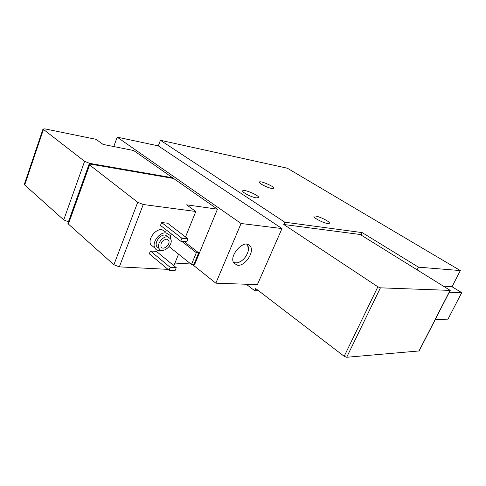 <?xml version="1.0" encoding="UTF-8"?>
<svg xmlns="http://www.w3.org/2000/svg" width="486" height="486" viewBox="0 0 486 486"><rect width="100%" height="100%" fill="white"/><g stroke="black" fill="none" stroke-linecap="round" stroke-linejoin="round"><path stroke-width="0.73" d="M160.429 140.29L284.79 222.193L362.173 232.612L418.47 267.172L460.333 270.568L287.354 168.223L160.429 140.29L158.296 145.873L117.187 137.155L113.754 146.547M172.603 177.779L133.644 150.52L103.075 144.415L96.021 139.312L44.834 128.863L42.999 129.063L84.607 161.322L89.758 163.393L172.603 177.779L172.409 178.277M195.797 211.489L186.594 204.831L217.449 209.162L173.611 178.484L90.748 164.153L88.987 164.468L137.72 202.298L143.261 204.509L195.797 211.489L185.506 236.961M217.449 209.162L194.765 264.244L193.999 264.196M117.187 137.155L241.068 223.493L215.833 283.18L192.505 264.548M284.79 222.193L283.781 224.496L377.871 286.801L380.429 287.827L450.224 290.403L360.181 234.489L283.781 224.496M377.871 286.801L344.179 356.305L255.672 288.544L254.713 290.731L258.661 290.835M362.173 232.612L361.043 235.024M237.715 265.277L234.015 263.297C228.031 255.934 244.695 238.025 250.102 245.922C255.01 251.28 245.424 266.237 237.715 265.277M158.296 145.873L281.989 228.572L241.068 223.493M215.833 283.18L257.386 284.644L281.989 228.572M327.613 223.505C323.154 223.001 312.796 217.521 314.023 216.325C314.813 214.308 330.917 221.622 329.344 223.299L327.613 223.505M256.28 197.881C251.481 197.201 241.894 192.274 242.69 190.913C243.006 188.544 259.773 195.579 258.649 197.602L256.28 197.881M271.796 188.465C267.488 187.766 258.601 183.246 259.354 182.141C259.664 180.203 274.863 186.667 273.837 188.301L271.796 188.465M246.293 284.255L254.713 290.731M418.47 267.172L417.219 269.694M449.283 292.238L461.7 292.651L451.792 286.582L443.985 286.224M460.333 270.568L452.041 286.734M171.376 233.906L170.428 236.281M150.423 250.989L149.317 253.801L169.043 270.228L175.094 270.532L176.248 267.683L156.462 251.432L150.423 250.989L170.203 267.355L176.248 267.683M161.613 222.539L160.483 225.413L180.743 241.202L186.764 241.749L187.942 238.833L167.621 223.214L161.613 222.539L181.928 238.268L187.942 238.833M153.728 247.119L150.824 244.744C147.44 239.391 155.423 228.578 161.953 229.659L165.823 232.035M68.004 222.965L68.392 224.064L113.894 264.755L119.325 266.869L168.01 269.365M178.556 254.148L173.873 265.733M174.96 263.048L190.889 264.007M24.409 184.121L24.695 184.978L63.727 219.885L68.417 221.823M435.322 319.442L447.983 319.15L461.7 292.651M344.179 356.305L346.676 357.277L419.163 350.947M170.78 239.234L169.954 235.267L166.084 232.903C159.554 231.84 151.523 242.721 154.894 248.073C156.316 250.405 158.6 251.165 161.747 250.357M168.423 237.04L165.234 235.048C160.252 234.258 154.171 242.544 156.759 246.602L158.94 248.376M167.549 236.87C162.567 236.087 156.462 244.403 159.044 248.461C162.209 254.901 174.353 244.47 170.507 238.681L167.549 236.87M166.625 239.191C162.263 240.157 160.404 242.708 161.048 246.833C163.126 251.037 171.09 244.215 168.587 240.4L166.625 239.191M181.928 238.268L180.743 241.202M170.203 267.355L169.043 270.228M169.128 246.609L191.484 264.487L193.823 264.627L198.677 252.841L184.066 241.506M181.728 241.293L196.338 252.665L191.484 264.487M196.338 252.665L198.677 252.841M239.628 262.015L236.949 263.023L233.821 262.999M247.574 244.306L248.37 250.138M246.669 244.154C248.358 245.709 248.85 248.085 248.152 251.28C246.256 257.246 242.727 261.061 237.557 262.738L235.674 262.89L233.408 262.179M143.261 204.509L119.325 266.869M89.546 165.131L68.392 224.064M137.72 202.298L113.894 264.755M89.758 163.393L89.515 164.068M84.607 161.322L63.727 219.885M43.418 129.543L24.695 184.978M380.429 287.827L346.676 357.277M450.048 290.434L418.92 351.117M88.987 164.468L67.888 223.299M42.999 129.063L24.306 184.425M450.224 290.403L419.108 351.05M150.824 244.744L154.894 248.073M156.759 246.602L159.044 248.461M167.208 239.306L168.587 240.4M250.102 245.922L248.054 244.452M237.557 262.738L236.949 263.023"/></g></svg>
